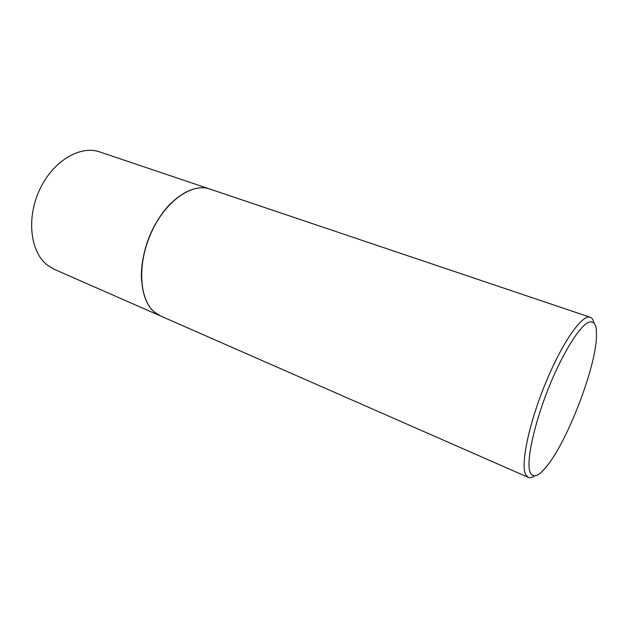 <?xml version="1.0" encoding="UTF-8"?>
<svg xmlns="http://www.w3.org/2000/svg" width="628" height="628" viewBox="0 0 628 628"><rect width="100%" height="100%" fill="white"/><g stroke="black" fill="none" stroke-linecap="round" stroke-linejoin="round"><path stroke-width="0.94" d="M209.728 189.004L99.711 151.913C80.243 144.982 53.05 160.925 39.729 189.491C26.243 217.963 30.262 251.797 47.124 264.961L54.259 269.318L160.564 315.978M209.674 188.981C191.94 182.575 165.486 200.929 151.324 232.117C137.014 263.211 138.961 298.959 154.064 311.802L160.517 315.963M172.001 202.24C152.918 220.098 139.51 254.74 141.59 280.795M593.923 322.611C593.201 319.668 591.961 317.886 590.21 317.266L209.776 189.02C192.05 182.615 165.596 200.968 151.434 232.156C137.116 263.258 139.071 299.007 154.166 311.849L160.619 316.002L528.226 477.366C529.938 478.081 532.057 477.602 534.569 475.914M590.21 317.266C582.36 313.969 562.429 342.119 545.716 382.758C528.941 423.327 520.416 464.508 525.66 474.556L528.226 477.366M596.27 328.562C594.999 321.897 591.49 320.045 585.979 323.734C578.215 329.943 567.155 346.978 556.322 370.065C536.846 411.882 524.686 462.051 530.393 472.868C533.25 478.23 538.479 476.322 546.077 467.13C566.919 442.489 595.328 369.099 596.522 336.851L596.27 328.562"/></g></svg>
